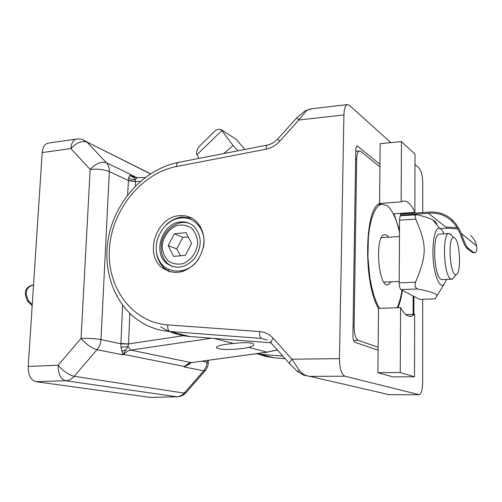 <?xml version="1.0" encoding="UTF-8"?>
<svg xmlns="http://www.w3.org/2000/svg" width="502" height="502" viewBox="0 0 502 502"><rect width="100%" height="100%" fill="white"/><g stroke="black" fill="none" stroke-linecap="round" stroke-linejoin="round"><path stroke-width="0.75" d="M48.286 143.108L47.834 143.17C44.609 144.055 42.726 147.186 42.199 152.558L28.2 366.435C28.181 375.05 30.735 380.139 35.862 381.696L150.399 397.408L176.942 396.793M205.613 370.313L203.799 370.809L184.228 393.091L186.135 392.489M207.144 360.505L207.1 362.256L208.349 362.67L208.343 363.04M202.149 361.195L207.1 362.256L206.184 366.849L203.799 370.809L184.058 366.912L188.432 364.747L190.678 362.839M122.632 305.285L120.9 343.82L121.02 347.284L122.959 354.851L97.011 349.731C91.678 348.181 86.357 344.428 81.042 338.473C88.804 338.21 95.455 338.574 101.002 339.565L109.323 171.546C104.04 169.481 97.658 168.779 90.172 169.45C95.907 163.401 101.316 161.173 106.411 162.767L87.066 142.204C81.914 140.497 76.517 142.624 70.876 148.586C71.366 143.152 73.179 139.989 76.31 139.11L76.806 139.048M135.364 186.11L135.559 181.41L128.248 180.482L109.323 171.546C109.442 167.969 108.476 165.045 106.411 162.767L130.966 174.627L129.667 175.631L128.637 177.727L127.596 194.996M42.199 152.558L70.876 148.586L90.172 169.45L81.042 338.473L58.138 365.249C63.359 371.254 68.699 374.944 74.17 376.299L97.011 349.731C99.427 346.832 100.758 343.443 101.002 339.565L120.9 343.82L128.518 344.077L129.855 313.424M122.984 354.437L128.066 346.537L121.02 347.284M248.841 347.434L243.219 348.457C229.885 349.976 220.993 349.819 216.55 347.98C215.854 346.116 221.52 344.604 233.543 343.462C244.236 342.251 250.881 342.389 253.479 343.883C254.313 345.15 252.77 346.336 248.841 347.434L267.07 352.166L191.262 362.632L130.771 350.095L128.01 350.892L122.959 354.851L123.247 354.324L184.447 366.466L184.058 366.912L184.56 366.629M130.966 174.79L136.757 177.639M128.637 177.727C130.401 179.409 132.622 179.973 135.308 179.434L131.204 174.966L135.289 177.444M140.334 181.442L135.565 181.548L128.236 180.764M120.913 343.519L128.537 343.926L185.42 335.418M135.559 181.41L135.308 179.434L137.222 177.645L134.881 177.338L131.706 175.393L136.306 177.608M211.656 338.216L130.771 350.095L128.066 346.537L128.518 344.077M187.516 364.27L184.56 366.485L188.696 363.341L191.262 362.632L267.334 352.197M297.705 371.675L303.597 375.101L309.891 376.368C305.869 375.929 302.43 374.065 299.581 370.777L291.951 359.219L273.289 338.379C269.524 334.288 264.968 332.01 259.628 331.565L167.743 324.894C131.838 322.309 106.524 287.062 109.467 248.327C112.065 209.579 141.526 173.259 176.541 166.52L266.129 149.188C271.312 148.121 275.843 145.473 279.721 141.25L298.759 120.022L296.72 117.838L305.072 110.848L311.999 108.733M422.69 299.368L422.653 382.643C422.496 389.696 421.404 393.731 419.383 394.754L344.855 376.193C341.442 374.366 339.647 368.512 339.465 358.641L343.92 114.939L298.759 120.022L306.546 110.697M343.92 114.939C344.152 108.815 345.32 105.37 347.434 104.598L349.474 105.326L390.845 142.643M414.972 164.405L419.157 168.176C421.341 170.875 422.54 175.92 422.74 183.312L422.728 212.547M299.581 370.777L297.259 371.292L290.175 364.314M339.465 358.641L291.951 359.219C289.616 361.911 289.026 363.611 290.169 364.314M388.68 394.679L385.053 393.731M179.929 215.653C186.625 215.245 192.341 217.41 197.091 222.141C206.24 233.907 206.234 246.934 197.079 261.222C185.771 273.464 174.106 275.636 162.083 267.735C143.697 254.025 156.762 216.243 179.929 215.653M378.094 350.164L354.939 342.314C353.653 341.504 352.975 339.208 352.9 335.418L355.767 150.136C355.855 147.632 356.32 146.22 357.173 145.9L379.958 164.242M414.112 212.421L414.112 213.149M413.912 296.406L413.874 314.34M200.856 227.318L200.116 227.506M182.414 270.835L182.816 271.482M399.485 232.031C396.26 218.464 392.081 209.623 386.935 205.513L381.589 204.119L378.59 205.657L375.791 208.932L373.287 213.865L371.166 220.34L369.516 228.165L368.399 237.095L367.916 257.018L369.83 277.361L371.612 286.786L373.858 295.264L376.487 302.518L379.405 308.316M397.138 307.745C399.259 303.214 400.878 297.341 401.983 290.131M391.19 281.804L388.128 284.734C378.238 288.349 374.392 235.363 384.494 234.641L386.684 235.131L388.655 237.176M191.971 218.213L182.157 216.989C176.315 217.661 171.044 220.209 166.357 224.639M156.191 249.4C156.542 257.532 159.485 263.989 165.014 268.771L170.015 271.852M168.239 269.913L168.685 271.444M203.473 247.166C206.893 230.933 194.971 216.036 180.695 217.968C163.796 219.405 151.121 242.115 158.186 258.273C164.7 274.826 187.892 275.585 198.635 259.032M180.563 221.953C162.334 222.85 152.288 252.437 166.614 263.355C176.252 269.812 185.621 268.118 194.713 258.279C202.061 246.789 202.011 236.342 194.563 226.954C190.672 223.164 186.004 221.495 180.563 221.953M451.882 235.796L450.401 233.963L448.757 233.512C442.024 233.769 443.737 275.755 450.652 278.899L452.07 279.187L453.846 277.518M454.705 237.979C459.895 241.18 461.451 272.109 456.525 274.412C450.25 279.35 447.113 235.984 453.858 237.59L454.705 237.979M33.038 285.161L32.059 285.249C24.993 287.489 23.544 292.835 27.704 301.275L28.821 301.2C24.366 292.886 25.715 287.552 32.856 285.186L33.521 285.111M32.172 305.737L27.704 301.275M28.821 301.2L32.247 304.57M451.53 220.817C455.132 224.35 458.006 228.648 460.152 233.719C462.769 241.261 464.908 246.018 466.571 247.988L467.72 247.925C466.038 245.924 463.879 241.079 461.25 233.386L458.859 228.504L455.803 223.817L453.118 220.717L451.53 220.817C444.992 214.944 437.267 212.434 428.357 213.287L400.464 215.226L400.471 214.109L428.357 212.151C437.995 211.26 446.253 214.116 453.118 220.717M470.65 235.312C473.957 238.757 475.965 242.297 476.674 245.93C477.12 249.958 476.517 252.236 474.879 252.77L473.442 252.399L467.72 247.925M457.04 227.688L447.062 227.055M473.442 252.399L472.319 252.462L473.756 252.832M440.041 228.573L447.069 228.128L457.824 229.025M472.319 252.462L466.571 247.988M447.069 228.128L428.357 213.287M400.464 215.226L401.136 215.716M419.641 299.412L435.215 298.859L419.641 299.412L400.966 289.598C399.881 288.681 399.291 286.435 399.203 282.871L399.548 220.196C399.617 217.567 400.044 216.08 400.841 215.734L417.388 214.756C425.332 216.795 430.521 218.565 432.956 220.052C435.454 221.438 436.684 222.963 436.64 224.639M443.893 233.806C442.563 230.694 441.164 228.912 439.702 228.448C433.515 225.473 430.478 254.539 435.303 273.151C437.863 282.896 440.693 286.767 443.781 284.76L446.585 279.419M399.203 282.871L415.549 282.174L414.941 286.617L417.269 288.951C431.092 291.562 437.612 293.934 436.828 296.073L435.215 298.859M416.246 214.668L415.091 215.565L415.675 219.104C426.995 244.869 427.12 254.552 415.549 282.174M442.387 279.601L440.938 279.319C433.835 276.194 432.166 234.371 439.093 234.101L448.757 233.512M173.604 256.378L168.17 245.566L174.363 233.763L186.06 232.646L191.613 243.451L185.351 255.38L173.604 256.378M188.319 237.051L182.841 237.308L176.735 248.948L180.569 255.788M176.735 248.948L168.17 245.566M182.841 237.308L174.363 233.763M190.07 223.672C177.564 218.194 161.261 231.422 161.167 246.896C161.042 253.999 163.345 259.666 168.07 263.883L172.506 266.593M197.732 242.899C196.922 252.129 191.155 260.331 183.174 263.619C177.702 264.78 172.732 263.908 168.264 261.002C164.574 257.037 162.554 252.073 162.202 246.105C163.062 237.032 168.691 228.994 176.528 225.643C181.931 224.4 186.901 225.178 191.425 227.983C195.209 231.88 197.311 236.856 197.732 242.899M405.735 314.585L414.646 314.321L411.289 316.316L407.737 315.883C405.29 314.741 402.905 311.993 400.59 307.632L378.514 308.347C363.247 283.712 364.402 208.863 379.562 203.473L401.142 201.854L402.924 201.114C407.128 200.411 411.113 204.163 414.872 212.365L393.976 213.833L399.498 230.104M402.428 290.369C401.399 297.322 399.906 303.101 397.942 307.72M414.646 314.321L414.514 376.776L400.251 372.522L377.868 372.666L378.514 308.347M400.251 372.522L400.59 307.632M401.142 201.854L401.456 141.589L414.997 154.189L414.872 212.365M379.562 203.473L380.165 143.697L401.456 141.589M413.353 212.471L413.353 213.206M413.146 295.998L413.096 314.365M377.868 372.666L392.871 376.876L414.514 376.776M378.125 347.258L358.146 340.337C355.604 338.712 354.261 334.131 354.111 326.589L356.658 159.479C356.834 154.447 357.769 151.61 359.457 150.964L360.85 151.397L379.932 166.921M237.917 150.801L233.035 145.517L221.326 129.736C218.608 128.87 216.306 129.485 214.429 131.574L214.429 131.58M214.436 131.574L201.145 144.507C198.102 147.287 196.564 150.405 196.514 153.857L198.987 158.394M244.756 149.47L236.486 139.518L221.326 129.736M208.405 360.329L207.941 365.776L206.071 369.717L185.784 392.89C183.556 395.281 180.833 396.58 177.614 396.781L150.399 397.408M184.228 393.091C182.113 395.425 179.634 396.655 176.798 396.775L65.649 380.729C68.862 380.56 71.698 379.085 74.17 376.299L184.228 393.091M35.862 381.696L65.649 380.729C60.66 379.142 58.157 373.984 58.138 365.249L28.2 366.435M150.531 173.761L86.72 141.859L150.399 173.849M47.834 143.17L76.31 139.11C80.132 138.596 83.602 139.512 86.72 141.859L82.949 139.769M126.247 349.781L121.817 351.249M129.667 175.631L133.777 177.557M188.432 364.747L188.721 363.567M137.523 177.639L145.247 177.457M214.059 338.404L233.543 343.462M277.317 349.9L267.07 352.166L277.411 350.007M277.568 350.183L276.978 350.132M256.089 353.747L259.867 354.18L258.938 353.352M285.192 358.729L274.299 357.819L259.867 354.18L282.827 356.081M418.875 394.741L389.088 394.666L309.891 376.368L344.855 376.193M289.598 363.674L271.638 343.531C270.446 342.772 270.998 341.053 273.289 338.379M256.917 353.634L265.407 356.382L274.575 357.838M190.302 336.566L189.831 336.528C179.195 335.65 169.481 332.399 160.696 326.783M270.973 342.797L189.831 336.528L169.927 331.515C168.189 330.711 167.461 328.503 167.743 324.894M296.688 117.876L277.788 138.96L279.721 141.25M277.731 139.023C274.732 142.242 271.293 144.256 267.422 145.047C266.499 145.411 266.066 146.791 266.129 149.188M178.285 162.435L178.172 162.453C177.087 162.843 176.547 164.198 176.541 166.52M267.422 145.047L178.172 162.453C146.201 168.785 118.259 197.625 109.656 232.162C101.015 266.669 112.969 304.087 140.121 321.518C149.094 327.298 159.027 330.63 169.927 331.515L261.536 338.442C259.998 337.62 259.365 335.33 259.628 331.565M267.246 340.061L261.536 338.442M357.888 146.126L356.665 146.245M200.417 226.54L199.595 226.716M181.486 271.036L181.95 271.739M400.966 289.598L417.269 288.951M399.548 220.196L415.675 219.104M353.596 340.425L358.146 340.337M353.038 326.614L354.111 326.589M355.623 159.573L356.658 159.479M223.741 153.568L233.035 145.517M196.972 154.735L221.884 130.514M188.055 363.931L187.566 364.239M191.563 362.657L187.478 364.295M216.55 347.98L216.575 346.982M310.776 108.896L305.31 110.716M347.434 104.598L311.108 108.84M418.913 394.754L388.648 394.672M271.042 342.866L270.296 342.138M381.589 204.119L378.307 204.364M388.128 284.734L387.274 284.766M162.083 267.735L165.014 268.771M202.262 230.387L201.522 230.054L202.262 230.387M168.07 263.883L166.614 263.355M383.911 282.118L399.209 281.459M441.735 279.633L451.43 279.212M381.407 237.622L399.46 236.517M453.858 237.59L449.334 233.474M456.525 274.412L452.628 278.936M32.059 285.243L32.856 285.18M476.674 245.93L461.25 233.386M473.756 252.839L474.365 252.807M439.702 228.448L432.956 220.052M443.781 284.76L436.828 296.073M409.299 316.373L411.289 316.316M355.749 151.328L359.457 150.964"/></g></svg>
